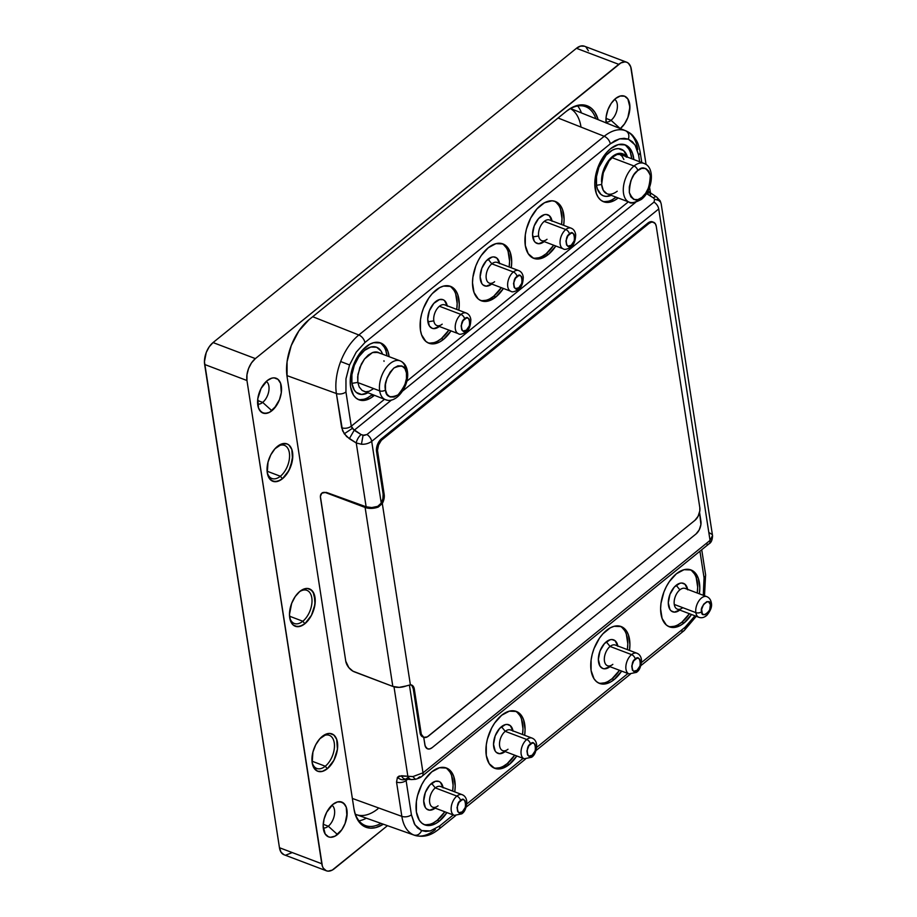 <?xml version="1.0" encoding="UTF-8"?>
<svg xmlns="http://www.w3.org/2000/svg" width="917" height="917" viewBox="0 0 917 917"><rect width="100%" height="100%" fill="white"/><g stroke="black" fill="none" stroke-linecap="round" stroke-linejoin="round"><path stroke-width="1.38" d="M617.233 191.229C613.301 194.117 609.839 194.943 606.859 193.682L629.291 202.187C630.46 203.941 634.472 203.024 641.327 199.436A4.149 2.419 51 0 1 639.241 199.574A20.747 11.932 -69.2 0 1 629.291 202.187A20.747 11.932 -69.2 0 1 623.526 186.243A20.747 11.932 -69.2 0 1 634.037 166.011L612.075 157.69L634.037 166.011A4.149 2.419 51 0 1 637.739 170.573C642.576 165.794 646.76 167.433 650.291 175.502C649.763 186.862 646.966 194.163 641.889 197.419L645.602 193.349L648.697 187.481L650.325 181.039L650.291 175.502L648.8 171.158L645.751 168.499L641.74 168.384L637.739 170.573L634.025 174.631L630.93 180.5L629.303 186.942L629.326 192.478L630.827 196.823L633.865 199.482L637.888 199.597L641.889 197.419A4.149 2.419 51 0 1 641.327 199.436A4.149 2.419 -129 0 0 641.889 197.419C637.051 202.187 632.868 200.548 629.326 192.478C629.864 181.119 632.661 173.817 637.739 170.573A4.149 2.419 -129 0 0 634.037 166.011A20.747 11.932 110.8 0 0 623.732 184.913A20.747 11.932 110.8 0 0 627.847 201.442M398.586 360.461A20.747 11.932 110.8 0 0 384.613 369.987A20.747 11.932 110.8 0 0 379.684 390.86A4.149 2.384 -8.8 0 0 385.484 389.943C383.902 384.074 386.699 376.772 393.886 368.026C401.875 364.496 406.059 366.135 406.449 372.967L404.947 368.623L401.91 365.963L397.886 365.849L393.886 368.026L390.172 372.096L387.077 377.964L385.449 384.406L385.484 389.943L386.985 394.287L390.023 396.946L394.035 397.061L398.035 394.883L401.749 390.814L404.844 384.945L406.472 378.503L406.449 372.967A4.149 2.384 -8.8 0 0 407.366 371.133C410.048 384.819 396.522 404.592 385.438 399.652A20.747 11.932 -69.2 0 1 379.684 390.86L357.848 382.584L379.684 390.86A20.747 11.932 -69.2 0 1 385.335 368.863A20.747 11.932 -69.2 0 1 400.133 360.851A20.747 11.932 -69.2 0 1 405.887 369.643A4.149 2.384 171.2 0 1 407.366 371.133A4.149 2.384 171.2 0 1 406.449 372.967C408.019 378.836 405.222 386.137 398.035 394.883C390.057 398.414 385.862 396.774 385.484 389.943A4.149 2.384 171.2 0 1 379.684 390.86A20.747 11.932 110.8 0 0 386.997 400.041M519.435 270.974A11.061 6.362 110.8 0 0 513.36 271.971A11.061 6.362 -69.2 0 1 518.667 270.572L497.14 262.422A11.061 6.362 110.8 0 0 491.833 263.821L513.36 271.971A4.149 2.419 51 0 1 517.05 276.533C521.933 270.343 524.272 285.508 518.781 287.72L521.613 283.582L522.3 280.9L521.658 276.774L520.398 275.673L518.724 275.627L515.503 278.229L513.531 283.353L514.173 287.468L515.446 288.58L518.781 287.72A4.149 2.419 51 0 1 518.22 289.738A4.149 2.419 -129 0 0 518.781 287.72C513.91 293.91 511.56 278.745 517.05 276.533A4.149 2.419 -129 0 0 513.36 271.971A11.061 6.362 110.8 0 0 507.858 282.058A11.061 6.362 110.8 0 0 510.058 290.872M571.841 228.539A11.061 6.362 110.8 0 0 565.766 229.537A11.061 6.362 -69.2 0 1 571.073 228.138L549.558 219.977A11.061 6.362 110.8 0 0 544.251 221.375L565.766 229.537A4.149 2.419 51 0 1 569.468 234.087C574.34 227.909 576.69 243.062 571.199 245.275L574.031 241.137L574.707 238.454L574.076 234.339L572.804 233.227L571.131 233.182L567.921 235.784L565.949 240.919L566.591 245.034L567.852 246.146L571.199 245.275A4.149 2.419 51 0 1 570.638 247.303A4.149 2.419 -129 0 0 571.199 245.275C566.316 251.464 563.966 236.299 569.468 234.087A4.149 2.419 -129 0 0 565.766 229.537A11.061 6.362 110.8 0 0 560.276 239.612A11.061 6.362 110.8 0 0 562.465 248.427M467.017 313.419A11.061 6.362 110.8 0 0 460.942 314.416A11.061 6.362 -69.2 0 1 466.249 313.018L444.734 304.868A11.061 6.362 110.8 0 0 439.426 306.267L460.942 314.416A4.149 2.419 51 0 1 464.644 318.978C469.515 312.789 471.865 327.954 466.375 330.166L469.206 326.016L469.882 323.334L469.252 319.219L467.979 318.107L466.306 318.061L463.096 320.675L461.125 325.799L461.767 329.914L463.028 331.026L466.375 330.166A4.149 2.419 51 0 1 465.802 332.183A4.149 2.419 -129 0 0 466.375 330.166C461.492 336.344 459.142 321.191 464.644 318.978A4.149 2.419 -129 0 0 460.942 314.416A11.061 6.362 110.8 0 0 455.451 324.492A11.061 6.362 110.8 0 0 457.64 333.307M530.439 744.054C535.322 737.864 537.671 753.029 532.181 755.241A4.149 2.419 51 0 1 531.608 757.259A4.149 2.419 -129 0 0 532.181 755.241L535.012 751.103L535.688 748.421L535.047 744.295L533.786 743.194L532.112 743.148L528.903 745.75L526.931 750.874L527.573 754.989L528.834 756.101L532.181 755.241C527.298 761.431 524.948 746.266 530.439 744.054A4.149 2.419 -129 0 0 526.748 739.492A4.149 2.419 51 0 1 530.439 744.054M532.823 738.494A11.061 6.362 110.8 0 0 526.748 739.492L505.233 731.342A11.061 6.362 110.8 0 0 499.627 742.128A11.061 6.362 110.8 0 0 502.699 750.633L524.215 758.783A11.061 6.362 -69.2 0 1 521.143 750.278A11.061 6.362 -69.2 0 1 526.748 739.492A11.061 6.362 110.8 0 0 521.257 749.579A11.061 6.362 110.8 0 0 523.447 758.393M635.275 659.174C640.146 652.984 642.496 668.149 637.006 670.35A4.149 2.419 51 0 1 636.432 672.379A4.149 2.419 -129 0 0 637.006 670.35L639.837 666.212L640.513 663.53L639.883 659.415L638.61 658.303L636.937 658.257L633.727 660.859L631.756 665.994L632.398 670.109L633.658 671.221L637.006 670.35C632.122 676.54 629.773 661.375 635.275 659.174A4.149 2.419 -129 0 0 631.572 654.612A4.149 2.419 51 0 1 635.275 659.174M637.647 653.615A11.061 6.362 110.8 0 0 631.572 654.612L610.057 646.451A11.061 6.362 110.8 0 0 604.452 657.248A11.061 6.362 110.8 0 0 607.524 665.753L629.039 673.903A11.061 6.362 -69.2 0 1 625.967 665.398A11.061 6.362 -69.2 0 1 631.572 654.612A11.061 6.362 110.8 0 0 626.082 664.687A11.061 6.362 110.8 0 0 628.271 673.502M701.654 611.708C699.075 606.32 710.916 596.738 710.388 604.635A4.149 2.384 -8.8 0 0 711.317 602.801A4.149 2.384 171.2 0 1 710.388 604.635L708.497 601.712L706.824 601.667L703.603 604.269L701.643 609.404L702.273 613.519L703.545 614.631L705.219 614.677L708.428 612.075L709.724 609.622L710.388 604.635C712.967 610.023 701.127 619.605 701.654 611.708A4.149 2.384 171.2 0 1 695.854 612.625A4.149 2.384 -8.8 0 0 701.654 611.708M705.93 596.417A11.061 6.362 110.8 0 0 698.479 601.495A11.061 6.362 110.8 0 0 695.854 612.625L674.27 604.452A11.061 6.362 110.8 0 0 677.342 609.14L698.926 617.313A11.061 6.362 -69.2 0 1 695.854 612.625A11.061 6.362 110.8 0 0 699.751 617.519M460.563 800.644C465.435 794.454 467.785 809.619 462.294 811.832A4.149 2.419 51 0 1 461.732 813.849A4.149 2.419 -129 0 0 462.294 811.832L465.125 807.694L465.802 805L465.171 800.885L463.899 799.773L462.225 799.727L459.016 802.341L457.044 807.464L457.686 811.579L458.947 812.691L462.294 811.832C457.411 818.01 455.073 802.856 460.563 800.644A4.149 2.419 -129 0 0 456.872 796.082A4.149 2.419 51 0 1 460.563 800.644M462.936 795.085A11.061 6.362 110.8 0 0 456.872 796.082L435.288 787.898A11.061 6.362 110.8 0 0 429.683 798.696A11.061 6.362 110.8 0 0 432.744 807.201L454.328 815.373A11.061 6.362 -69.2 0 1 451.256 806.868A11.061 6.362 -69.2 0 1 456.872 796.082A11.061 6.362 110.8 0 0 451.37 806.158A11.061 6.362 110.8 0 0 453.571 814.972M328.286 826.217A12.276 7.061 110.8 0 0 334.396 814.995A12.276 7.061 110.8 0 0 331.908 805.229A12.276 7.061 -69.2 0 1 334.396 814.995A12.276 7.061 -69.2 0 1 328.286 826.217L323.231 824.303L328.286 826.217A12.276 7.061 -69.2 0 1 323.277 827.982A12.276 7.061 110.8 0 0 328.286 826.217L337.49 834.527L328.286 826.217M337.502 801.928L341.823 802.1L345.124 804.92L346.225 807.201L347.142 813.07L345.113 823.386L341.812 829.736L335.152 836.086L330.567 837.278L328.492 836.843L325.077 833.84A18.604 10.695 110.8 0 0 337.49 834.527L337.502 834.527A18.615 10.706 -69.2 0 1 325.077 833.84A18.604 10.695 110.8 0 0 325.065 833.84A18.615 10.706 -69.2 0 1 332.837 804.415L337.513 801.917L339.76 801.664L343.646 803.2L346.248 807.201L346.924 816.439L345.124 823.386L341.823 829.747L335.163 836.098L330.567 837.278L328.504 836.854L325.191 834.034L323.174 825.873L324.091 819.03L326.693 812.244L332.837 804.415A18.615 10.706 -69.2 0 1 337.135 802.031A18.615 10.706 -69.2 0 1 347.153 812.806A18.615 10.706 -69.2 0 1 337.502 834.527L337.49 834.527A18.604 10.695 110.8 0 0 347.142 812.806A18.604 10.695 110.8 0 0 337.124 802.031A18.604 10.695 110.8 0 0 337.066 802.054M262.675 402.403A12.276 7.061 110.8 0 0 268.784 391.181A12.276 7.061 110.8 0 0 266.297 381.415A12.276 7.061 -69.2 0 1 268.784 391.181A12.276 7.061 -69.2 0 1 262.675 402.403L257.62 400.488L262.675 402.403A12.276 7.061 -69.2 0 1 257.677 404.179A12.276 7.061 110.8 0 0 262.675 402.403L271.879 410.724L262.675 402.403M271.89 378.125L274.137 377.861L278.023 379.386L280.625 383.398L281.301 392.636L279.502 399.583L276.2 405.933L269.541 412.283L267.202 413.212L262.881 413.04L259.465 410.037A18.604 10.695 110.8 0 0 271.879 410.713L271.89 410.724A18.615 10.706 -69.2 0 1 259.465 410.037A18.604 10.695 110.8 0 0 259.465 410.025A18.615 10.706 -69.2 0 1 267.225 380.612L271.902 378.113L274.149 377.861L278.034 379.386L280.636 383.398L281.313 392.636L279.525 399.583L274.137 408.581L269.552 412.295L264.967 413.475L261.081 411.951L258.479 407.95L257.803 398.7L261.081 388.441L267.225 380.612A18.615 10.706 -69.2 0 1 271.524 378.228A18.615 10.706 -69.2 0 1 281.542 389.003A18.615 10.706 -69.2 0 1 271.89 410.724L271.879 410.713A18.604 10.695 110.8 0 0 281.53 389.003A18.604 10.695 110.8 0 0 271.512 378.228A18.604 10.695 110.8 0 0 271.455 378.24M611.054 120.31A12.276 7.061 110.8 0 0 617.152 109.089A12.276 7.061 110.8 0 0 614.665 99.323A12.276 7.061 -69.2 0 1 617.152 109.089A12.276 7.061 -69.2 0 1 611.054 120.31L605.999 118.396L611.054 120.31A12.276 7.061 -69.2 0 1 606.045 122.087A12.276 7.061 110.8 0 0 611.054 120.31L620.167 128.552L611.054 120.31M606.171 123.096L606.171 116.608L607.971 109.662L611.272 103.3L615.594 98.52A18.615 10.706 -69.2 0 1 619.892 96.125A18.615 10.706 -69.2 0 1 629.91 106.876A18.615 10.706 -69.2 0 1 620.293 128.598A18.604 10.695 110.8 0 0 629.899 106.888A18.604 10.695 110.8 0 0 619.881 96.125A18.604 10.695 110.8 0 0 619.823 96.147M302.828 621.245A17.721 10.19 110.8 0 0 311.872 598.342A17.721 10.19 110.8 0 0 299.16 591.992A17.721 10.19 -69.2 0 1 306.886 590.342A17.721 10.19 -69.2 0 1 311.803 603.959A17.721 10.19 -69.2 0 1 302.828 621.245L289.554 616.213L302.828 621.245A17.721 10.19 -69.2 0 1 294.334 623.48A17.721 10.19 -69.2 0 1 289.634 617.118A17.721 10.19 110.8 0 0 302.828 621.245L304.845 623.732L302.828 621.245M309.442 588.874L311.459 590.078L314.244 594.388L314.99 604.314L311.459 615.341L304.868 623.743A19.979 11.485 110.8 0 0 314.978 597.345A19.979 11.485 110.8 0 0 299.848 591.408A19.991 11.497 -69.2 0 1 314.99 597.345A19.991 11.497 -69.2 0 1 304.868 623.743L299.836 626.426L295.205 626.242L293.257 625.062L290.46 620.752L289.485 614.447L291.663 603.363L295.217 596.543L299.859 591.396L304.88 588.714L307.298 588.45L309.522 588.909L313.075 591.935L315.219 600.704L314.233 608.051L311.448 615.33L304.868 623.743A19.991 11.497 -69.2 0 1 289.772 618.012A19.979 11.485 110.8 0 0 289.761 618.001A19.979 11.485 110.8 0 0 304.857 623.732L302.346 625.417L297.417 626.689L293.245 625.05L290.46 620.74M325.271 766.222A17.721 10.19 110.8 0 0 334.315 743.32A17.721 10.19 110.8 0 0 321.603 736.981A17.721 10.19 -69.2 0 1 329.341 735.331A17.721 10.19 -69.2 0 1 334.258 748.948A17.721 10.19 -69.2 0 1 325.271 766.222L311.998 761.19L325.271 766.222A17.721 10.19 -69.2 0 1 316.778 768.469A17.721 10.19 -69.2 0 1 312.089 762.096A17.721 10.19 110.8 0 0 325.271 766.222L327.3 768.721L325.271 766.222M331.885 733.864L333.914 735.067L336.699 739.377L337.433 749.304L333.903 760.319L327.312 768.733A19.979 11.485 110.8 0 0 337.422 742.334A19.979 11.485 110.8 0 0 322.291 736.397L322.291 736.397A19.991 11.497 -69.2 0 1 322.303 736.385A19.991 11.497 -69.2 0 1 337.433 742.334A19.991 11.497 -69.2 0 1 327.312 768.733L322.291 771.415L317.649 771.22L314.095 768.194L312.181 762.784L312.915 752.078L315.712 744.799L319.884 738.689L327.323 733.703L329.742 733.428L333.903 735.079L329.73 733.44L327.312 733.715L322.303 736.385M280.384 476.255A17.721 10.19 110.8 0 0 289.428 453.353A17.721 10.19 110.8 0 0 276.716 447.015A17.721 10.19 -69.2 0 1 284.442 445.353A17.721 10.19 -69.2 0 1 289.359 458.981A17.721 10.19 -69.2 0 1 280.384 476.255L267.111 471.223L280.384 476.255A17.721 10.19 -69.2 0 1 271.89 478.491A17.721 10.19 -69.2 0 1 267.191 472.129A17.721 10.19 110.8 0 0 280.384 476.255L282.402 478.743L280.384 476.255M286.998 443.885L289.027 445.1L291.812 449.399L292.546 459.325L289.015 470.352L282.425 478.754A19.979 11.485 110.8 0 0 292.523 452.368A19.979 11.485 110.8 0 0 277.404 446.419A19.991 11.497 -69.2 0 1 292.546 452.356A19.991 11.497 -69.2 0 1 282.425 478.754L277.392 481.436L272.762 481.253L269.208 478.227L267.283 472.817L268.028 462.099L270.813 454.821L274.997 448.722L282.436 443.736L287.078 443.92L289.015 445.112L287.067 443.92L282.425 443.736L277.404 446.419A19.979 11.485 110.8 0 0 277.392 446.43L277.404 446.419A19.991 11.497 -69.2 0 1 277.415 446.419L277.404 446.419A19.991 11.497 -69.2 0 0 267.317 473.023A19.979 11.485 110.8 0 0 267.317 473.012A19.979 11.485 110.8 0 0 282.413 478.743L282.425 478.754A19.991 11.497 -69.2 0 1 267.317 473.023L267.328 473.046M645.43 164.143A20.747 11.932 110.8 0 0 634.037 166.011A20.747 11.932 -69.2 0 1 643.986 163.386L618.918 153.884M439.426 821.059A30.421 17.492 -69.2 0 1 424.835 824.899A30.421 17.492 -69.2 0 1 416.387 801.515A30.421 17.492 -69.2 0 1 431.804 771.839A30.421 17.492 -69.2 0 1 446.396 767.999A30.421 17.492 -69.2 0 1 454.775 791.875L455.199 785.984L453.72 776.39L451.909 772.653L446.51 768.045L439.449 767.758L431.804 771.839L424.731 779.668L421.763 784.631L417.51 795.715L416.398 801.412L416.398 812.015L419.31 820.245L421.751 823.065L424.72 824.853L428.101 825.564L435.598 823.626L439.426 821.059L437.306 820.257L439.426 821.059A30.421 17.492 -69.2 0 0 446.934 812.577L439.426 821.059M423.792 824.44A30.421 17.492 110.8 0 0 437.306 820.257L444.814 811.774A30.421 17.492 110.8 0 1 437.306 820.257L433.477 822.824M598.503 682.97A30.421 17.492 110.8 0 0 612.017 678.786L614.126 679.589A30.421 17.492 -69.2 0 1 599.535 683.429A30.421 17.492 -69.2 0 1 591.098 660.034A30.421 17.492 -69.2 0 1 606.515 630.369A30.421 17.492 -69.2 0 1 621.096 626.529A30.421 17.492 -69.2 0 1 629.475 650.405L629.91 644.513L628.42 634.919L626.62 631.183L621.21 626.575L614.149 626.288L610.332 627.801L602.836 633.876L599.443 638.198L594.033 648.583L592.222 654.245L591.11 659.942L591.098 670.545L594.021 678.775L596.463 681.595L599.42 683.383L602.813 684.082L610.309 682.156L614.126 679.589L612.017 678.786L608.189 681.354M684.013 622.998A30.421 17.492 -69.2 0 1 669.421 626.838A30.421 17.492 -69.2 0 1 660.974 603.455A30.421 17.492 -69.2 0 1 676.391 573.778A30.421 17.492 -69.2 0 1 690.982 569.938A30.421 17.492 -69.2 0 1 699.362 593.815L699.797 587.923L698.307 578.329L694.066 571.772L691.097 569.984L684.036 569.698L676.391 573.778L669.33 581.607L666.361 586.571L663.919 591.992L660.985 603.352L660.607 608.854L662.097 618.459L666.338 625.004L669.307 626.792L672.688 627.503L680.185 625.566L684.013 622.998L681.893 622.196L684.013 622.998A30.421 17.492 -69.2 0 0 691.521 614.505L684.013 622.998M668.39 626.38A30.421 17.492 110.8 0 0 681.893 622.196L678.076 624.764M493.678 767.85A30.421 17.492 110.8 0 0 507.193 763.666L509.302 764.469A30.421 17.492 -69.2 0 1 494.71 768.308A30.421 17.492 -69.2 0 1 486.274 744.925A30.421 17.492 -69.2 0 1 501.679 715.249A30.421 17.492 -69.2 0 1 516.271 711.409A30.421 17.492 -69.2 0 1 524.65 735.296L525.086 729.405L523.596 719.799L521.796 716.062L516.386 711.454L509.325 711.168L501.679 715.249L494.618 723.077L491.65 728.041L487.397 739.125L486.285 744.822L486.274 755.425L489.197 763.655L494.595 768.263L501.656 768.549L509.302 764.469L507.193 763.666L514.701 755.184A30.421 17.492 110.8 0 1 507.193 763.666L503.364 766.234M495.914 296.948A30.421 17.492 -69.2 0 1 481.322 300.787A30.421 17.492 -69.2 0 1 472.874 277.404A30.421 17.492 -69.2 0 1 488.291 247.739A30.421 17.492 -69.2 0 1 502.883 243.899A30.421 17.492 -69.2 0 1 511.262 267.775L511.697 261.884L510.207 252.278L505.966 245.733L502.997 243.933L495.937 243.647L488.291 247.739L481.23 255.556L478.261 260.531L475.82 265.941L472.885 277.301L472.507 282.803L473.997 292.408L478.238 298.953L481.207 300.753L488.268 301.04L495.914 296.948L493.793 296.157L495.914 296.948A30.421 17.492 -69.2 0 0 503.422 288.465L495.914 296.948M480.29 300.329A30.421 17.492 110.8 0 0 493.793 296.157L489.976 298.713M532.697 257.895A30.421 17.492 110.8 0 0 546.211 253.711L548.32 254.513A30.421 17.492 -69.2 0 1 533.728 258.353A30.421 17.492 -69.2 0 1 525.292 234.958A30.421 17.492 -69.2 0 1 540.709 205.293A30.421 17.492 -69.2 0 1 555.301 201.453A30.421 17.492 -69.2 0 1 563.668 225.33L564.104 219.438L562.614 209.833L560.814 206.107L555.404 201.499L552.023 200.789L544.526 202.726L537.03 208.801L530.668 218.086L526.415 229.17L525.303 234.867L525.292 245.458L528.215 253.7L533.614 258.307L540.675 258.594L548.32 254.513L546.211 253.711L553.719 245.217A30.421 17.492 110.8 0 1 546.211 253.711L542.383 256.267M618.15 197.969A30.421 17.492 -69.2 0 1 603.615 201.763A30.421 17.492 -69.2 0 1 595.167 178.368A30.421 17.492 -69.2 0 1 610.584 148.703A30.421 17.492 -69.2 0 1 625.176 144.863A30.421 17.492 -69.2 0 1 633.842 159.547L632.501 153.254L628.26 146.697L625.291 144.909L618.23 144.622L610.584 148.703L606.916 152.211L603.524 156.532L598.113 166.917L595.179 178.276L594.801 183.778L596.291 193.372L598.102 197.109L600.532 199.929L603.501 201.717L606.894 202.416L614.39 200.491L618.207 197.923M602.584 201.304A30.421 17.492 110.8 0 0 616.041 197.166M427.872 342.775A30.421 17.492 110.8 0 0 441.386 338.591L443.496 339.393A30.421 17.492 -69.2 0 1 428.904 343.233A30.421 17.492 -69.2 0 1 420.467 319.85A30.421 17.492 -69.2 0 1 435.884 290.173A30.421 17.492 -69.2 0 1 450.465 286.333A30.421 17.492 -69.2 0 1 458.844 310.21L459.279 304.318L457.789 294.724L455.99 290.987L450.579 286.379L443.519 286.093L439.702 287.617L432.205 293.681L428.812 298.002L423.402 308.387L421.591 314.05L420.479 319.746L420.467 330.349L421.579 334.854L425.832 341.399L428.789 343.187L432.182 343.898L439.679 341.961L443.496 339.393L441.386 338.591L437.558 341.158M373.62 395.984A30.421 17.492 -69.2 0 1 359.028 399.823A30.421 17.492 -69.2 0 1 350.581 376.428A30.421 17.492 -69.2 0 1 365.998 346.764A30.421 17.492 -69.2 0 1 380.589 342.924A30.421 17.492 -69.2 0 1 389.14 356.69L387.914 351.314L383.673 344.758L380.704 342.969L373.643 342.683L369.815 344.196L362.318 350.271L355.956 359.556L353.526 364.977L350.592 376.337L350.214 381.839L350.592 386.94L353.503 395.17L355.945 397.989L358.914 399.778L362.295 400.477L369.792 398.551L373.62 395.984L371.5 395.181L373.62 395.984A30.421 17.492 -69.2 0 0 374.285 395.422L373.62 395.984M357.985 399.365A30.421 17.492 110.8 0 0 371.5 395.181L367.683 397.749M687.624 589.367A15.211 8.746 110.8 0 0 676.184 585.287L679.875 589.837L676.184 585.287A15.211 8.746 110.8 0 0 668.459 605.231A15.211 8.746 110.8 0 0 679.784 610.057M617.806 645.981A15.291 8.792 110.8 0 0 606.286 641.808L610.057 646.451L606.286 641.808A15.291 8.792 110.8 0 0 598.526 661.902A15.291 8.792 110.8 0 0 609.965 666.67M512.981 730.872A15.291 8.792 110.8 0 0 501.461 726.688L505.233 731.342L501.461 726.688A15.291 8.792 110.8 0 0 493.701 746.782A15.291 8.792 110.8 0 0 505.141 751.562M443.026 787.428A15.211 8.746 110.8 0 0 431.586 783.347L435.288 787.898L431.586 783.347A15.211 8.746 110.8 0 0 423.872 803.292A15.211 8.746 110.8 0 0 435.185 808.118M373.036 388.98L369.161 391.284L365.344 391.846L362.123 390.436L359.223 386.997L357.825 382.412L351.91 383.352A24.977 14.363 110.8 0 0 367.637 392.9L361.527 394.47L356.312 392.419L354.306 390.103L351.91 383.352L357.825 382.412L357.928 374.491L361.344 364.038L364.485 359.028L372.428 352.598C375.42 351.498 378.01 351.796 380.2 353.503M383.959 360.736L384.04 361.367M442.2 324.16A11.061 6.362 -69.2 0 1 433.821 320.87L427.907 321.81A15.291 8.792 110.8 0 0 439.335 326.475M499.582 263.351A15.291 8.792 110.8 0 0 488.073 259.167L491.833 263.821L488.073 259.167A15.291 8.792 110.8 0 0 480.313 279.261A15.291 8.792 110.8 0 0 491.741 284.041M547.025 239.28A11.061 6.362 -69.2 0 1 538.646 235.99L532.731 236.918A15.291 8.792 110.8 0 0 544.159 241.595M596.508 185.291A24.977 14.363 110.8 0 0 611.203 195.332L606.114 196.41L603.34 195.825L600.899 194.358L597.414 188.982L596.508 185.291L601.621 184.477L596.508 185.291L596.508 176.58L598.916 167.261L606.137 155.191L612.292 150.205L615.433 148.955L618.448 148.611L623.663 150.663L627.492 157.139A24.977 14.363 110.8 0 0 608.097 153.208A24.977 14.363 110.8 0 0 596.508 185.291M626.884 157.185L623.755 154.239L619.686 153.494L615.147 155.019L610.539 158.79L606.412 164.51L603.432 171.399L601.884 182.002A20.747 11.932 110.8 0 1 603.306 172.786L609.071 160.968L605.678 166.481L603.306 172.786L601.621 184.477C602.228 189.441 603.982 192.513 606.859 193.682L603.283 190.323L601.621 184.477L601.884 182.002A21.194 12.185 -69.2 0 1 612.865 156.601L612.522 156.463A21.194 12.185 110.8 0 0 601.552 181.864A21.194 12.185 -69.2 0 1 612.522 156.463L612.865 156.601A21.194 12.185 -69.2 0 1 623.033 153.918A21.194 12.185 -69.2 0 1 626.632 156.818M584.461 46.228L580.61 46.079L576.438 48.303L618.757 64.339A16.598 9.537 -69.2 0 1 626.724 62.241A16.598 9.537 -69.2 0 1 631.32 69.279L646.061 164.475L630.713 66.815L628.397 63.25L626.781 62.276L624.936 61.886L620.843 62.941L255.373 358.604L251.51 362.868L248.564 368.542L246.971 374.732L246.96 380.521L322.383 866.221L323.369 868.25L326.314 870.772L328.16 871.15L332.252 870.095L387.467 825.667L334.338 868.697A16.598 9.537 -69.2 0 1 326.372 870.795A16.598 9.537 -69.2 0 1 321.775 863.757L246.96 380.521A16.598 9.537 -69.2 0 1 255.373 358.604L213.053 342.568L209.191 346.832L206.245 352.495L204.445 361.699L279.456 847.721L281.049 852.214L283.995 854.724M650.462 192.902L649.58 187.251L650.462 192.902M606.137 122.889A18.615 10.706 -69.2 0 1 615.594 98.52L620.27 96.021L624.592 96.193L627.904 99.013L629.681 104.045L629.681 110.533L627.893 117.491L624.58 123.841L620.259 128.632L624.569 123.829L627.881 117.479L629.899 107.174L627.881 99.013L624.58 96.193L620.259 96.021M353.985 808.977L287.078 376.738L287.078 361.699L291.239 345.594L298.908 330.865L308.926 319.769L566.442 111.232L571.864 107.598L577.286 105.444L582.501 104.859L587.304 105.856L591.511 108.401L594.961 112.39L598.159 119.669A43.145 24.805 -69.2 0 0 566.442 111.232L308.926 319.769A43.145 24.805 -69.2 0 0 308.903 319.781A43.145 24.805 -69.2 0 0 287.078 376.738L353.985 808.977L355.567 815.362L358.134 820.646L361.585 824.647L365.791 827.191L370.594 828.177L375.81 827.592L383.329 824.2A43.145 24.805 -69.2 0 1 354.065 809.424A43.145 24.805 -69.2 0 1 353.985 808.977M626.724 62.241L584.404 46.205A16.598 9.537 110.8 0 0 576.438 48.303L213.053 342.568A16.598 9.537 110.8 0 0 204.64 364.473L246.96 380.521L204.64 364.473L279.456 847.721L321.775 863.757L279.456 847.721A16.598 9.537 110.8 0 0 284.052 854.759L326.372 870.795M285.84 855.114L292.019 852.661M588.393 50.779L586.078 47.214M385.438 399.652L362.123 390.436L359.223 386.997L357.825 382.412L357.653 376.818L359.831 367.43L364.485 359.028L368.325 355.028L372.428 352.598L378.285 352.403L379.592 353.068M706.996 544.32A6.912 4.023 -129 0 0 709.128 543.758A6.912 4.023 -129 0 0 710.045 540.4L423.012 772.836L409.44 685.205L423.012 772.836L412.891 776.584L423.012 772.836A6.912 4.023 51 0 1 422.084 776.195A6.912 4.023 -129 0 0 423.012 772.836L710.045 540.4L712.532 535.597M405.199 779.06A6.912 4.814 -85.5 0 1 401.52 775.748A6.912 4.814 94.5 0 0 405.211 779.072A6.912 4.814 94.5 0 0 408.031 778.097L406.46 778.728C403.572 780.516 400.569 780.046 397.428 777.341L401.52 775.748L407.847 776.252L394.001 686.81L407.847 776.252L412.891 776.584L415.401 779.29L412.891 776.584L407.847 776.252A6.912 4.814 94.5 0 0 411.538 779.565A6.912 4.814 94.5 0 0 411.607 779.576A6.912 4.814 94.5 0 1 411.538 779.565L405.257 779.072M577.699 106.005A41.769 24.014 -69.2 0 1 581.435 112.917A41.769 24.014 110.8 0 0 577.699 106.005M366.33 818.17A41.769 24.014 -69.2 0 1 359.028 820.83A41.769 24.014 110.8 0 0 366.33 818.17M308.72 319.941L565.56 111.954A41.769 24.014 -69.2 0 1 585.596 106.681A41.769 24.014 -69.2 0 1 595.832 118.729A41.769 24.014 110.8 0 0 565.56 111.954L308.72 319.941M380.956 823.363A41.769 24.014 -69.2 0 1 365.39 825.552A41.769 24.014 -69.2 0 1 353.973 808.851A41.769 24.014 110.8 0 0 380.956 823.363M618.757 64.339L576.438 48.303L213.053 342.568L255.373 358.604L618.757 64.339M322.75 492.544L327.002 492.624L366.135 506.792A11.061 6.35 -8.8 0 0 377.724 506.356L381.254 503.112L371.694 441.386C368.645 443.519 365.218 444.47 361.436 444.229L363.086 435.3L361.103 434.555A6.912 2.717 121.8 0 0 356.255 442.991L361.436 444.229C365.218 444.47 368.645 443.519 371.694 441.386A6.912 4.023 -129 0 0 366.972 434.52L364.164 435.403L361.103 434.555L352.231 428.457L344.253 433.787L349.343 438.693L354.18 430.256L351.257 426.21L384.498 399.296L351.257 426.21A6.912 3.977 171.2 0 1 341.686 427.78L344.253 433.787L352.231 428.457L351.257 426.21A6.912 3.977 171.2 0 1 341.686 427.78L336.39 393.519A44.325 25.481 -69.2 0 1 340.666 361.527A44.325 25.481 -69.2 0 1 358.834 334.992A6.912 4.023 51 0 1 364.897 342.557L356.209 352.185L349.56 364.955L340.666 361.527L349.56 364.955L345.961 378.916L345.95 391.949L351.257 426.21L345.95 391.949A6.912 3.977 171.2 0 1 336.39 393.519A6.912 3.977 -8.8 0 0 345.95 391.949L345.984 378.698L349.56 364.955L356.209 352.185L364.897 342.557A6.912 4.023 -129 0 0 358.834 334.992L604.223 136.289A6.912 4.023 51 0 1 610.286 143.854L364.897 342.557L610.286 143.854L614.986 140.691L619.686 138.834L610.286 143.854A6.912 4.023 51 0 0 604.223 136.289L358.834 334.992L312.697 316.709L358.834 334.992A44.325 25.481 -69.2 0 0 340.666 361.527A44.325 25.481 -69.2 0 0 336.39 393.519L286.918 375.603L336.39 393.519L342.58 430.784L346.603 436.549L356.255 442.991A6.912 2.717 -58.2 0 1 361.103 434.555L354.18 430.256L349.343 438.693L356.255 442.991L366.135 506.792L356.255 442.991L361.436 444.229L363.086 435.3L366.972 434.52A6.912 4.023 51 0 1 371.694 441.386L658.738 208.961L710.045 540.4L712.52 535.539M654.646 199.218L654.016 202.095A6.912 4.023 51 0 1 658.738 208.961A6.912 4.023 -129 0 0 654.016 202.095L366.972 434.52L654.016 202.095L654.646 199.218L660.194 200.857L654.635 199.218L653.374 197.877A6.912 2.843 -56.5 0 1 656.606 196.96A6.912 2.843 -56.5 0 1 656.641 196.983A6.912 2.843 123.5 0 0 656.618 196.972A6.912 2.843 123.5 0 0 653.374 197.877L654.646 199.218M650.543 194.794L649.889 192.524L646.462 193.579L653.374 197.877L646.645 193.43L649.889 192.524L648.01 190.885M680.781 630.827A6.912 4.023 -129 0 0 684.174 630.575A6.912 4.023 -129 0 0 685.114 627.205L689.641 622.895L694.96 615.811L685.114 627.205L641.487 662.533L685.114 627.205A6.912 4.023 -129 0 1 684.174 630.575L696.255 616.304M638.599 154.973A6.912 3.977 -8.8 0 0 640.146 151.913A6.912 3.977 171.2 0 1 638.599 154.973L635.011 144.852L628.363 139.178L632.489 141.803L635.676 145.963L638.599 154.973L639.642 161.747L638.599 154.973M641.785 162.561L640.146 151.913C637.957 141.401 636.524 140.588 633.28 136.152C631.824 134.214 629.326 132.438 625.772 130.81A44.325 25.481 110.8 0 0 625.646 130.753C628.603 132.415 629.521 135.223 628.363 139.178L619.686 138.834L624.202 138.318L628.363 139.178C629.521 135.223 628.603 132.415 625.646 130.753A44.325 25.481 110.8 0 0 604.223 136.289A44.325 25.481 -69.2 0 1 625.646 130.753A44.325 25.481 -69.2 0 1 625.772 130.81A44.325 25.481 -69.2 0 1 637.762 149.471M411.412 814.789A6.912 3.977 171.2 0 1 401.841 816.359A44.325 25.481 110.8 0 0 413.968 835.066C417.292 835.8 419.848 834.298 421.648 830.584L417.522 827.959L414.335 823.798L411.412 814.789L415 824.91L421.648 830.584L430.325 830.928L439.724 825.919L453.25 814.961L439.724 825.919A6.912 4.023 51 0 1 438.785 829.277A6.912 4.023 -129 0 0 439.724 825.919L430.325 830.928L425.797 831.455L421.648 830.584C419.848 834.298 417.292 835.8 413.968 835.066A44.325 25.481 110.8 0 0 414.427 835.238A44.325 25.481 -69.2 0 1 413.968 835.066A44.325 25.481 -69.2 0 1 401.841 816.359A6.912 3.977 -8.8 0 0 411.412 814.789L406.105 780.527L411.412 814.789M622.849 153.861A21.194 12.185 110.8 0 0 622.689 153.792A21.194 12.185 110.8 0 0 612.522 156.463A21.194 12.185 -69.2 0 1 622.849 153.861M622.872 154.343L617.015 154.526L621.577 153.987L626.139 156.796M622.242 155.145L620.935 153.907L622.242 155.145M626.368 157.116L622.952 154.365M617.015 154.526L612.911 156.967L609.071 160.968L612.911 156.967L617.015 154.526M552 220.905A15.291 8.792 110.8 0 0 540.342 216.848A15.291 8.792 110.8 0 0 532.731 236.918L538.646 235.99A11.061 6.362 -69.2 0 1 544.251 221.375A11.061 6.362 110.8 0 0 538.646 235.99A11.061 6.362 110.8 0 0 541.718 240.667L563.233 248.828A11.061 6.362 -69.2 0 1 560.161 240.323A11.061 6.362 -69.2 0 1 565.766 229.537L544.251 221.375M494.607 281.714A11.061 6.362 -69.2 0 1 486.239 278.424A11.061 6.362 -69.2 0 1 491.833 263.821A11.061 6.362 110.8 0 0 486.228 274.607A11.061 6.362 110.8 0 0 489.3 283.112L510.826 291.274A11.061 6.362 -69.2 0 1 507.754 282.768A11.061 6.362 -69.2 0 1 513.36 271.971L491.833 263.821M447.175 305.785A15.291 8.792 110.8 0 0 435.518 301.727A15.291 8.792 110.8 0 0 427.907 321.81L433.821 320.87A11.061 6.362 -69.2 0 1 439.426 306.267A11.061 6.362 110.8 0 0 433.821 320.87A11.061 6.362 110.8 0 0 436.893 325.558L458.408 333.708A11.061 6.362 -69.2 0 1 455.336 325.203A11.061 6.362 -69.2 0 1 460.942 314.416L439.426 306.267M382.584 354.203A24.977 14.363 110.8 0 0 363.075 351.681A24.977 14.363 110.8 0 0 351.91 383.352L351.922 374.64L354.317 365.321L358.765 356.793L364.565 350.374L370.835 347.016L376.635 347.256L381.071 351.039L382.584 354.203M438.051 805.802A11.061 6.362 -69.2 0 1 429.683 802.513A11.061 6.362 -69.2 0 1 435.288 787.898L456.872 796.082A11.061 6.362 -69.2 0 1 462.168 794.684L440.584 786.511A11.061 6.362 110.8 0 0 435.288 787.898M508.007 749.235A11.061 6.362 -69.2 0 1 499.627 745.945A11.061 6.362 -69.2 0 1 505.233 731.342L526.748 739.492A11.061 6.362 -69.2 0 1 532.055 738.093L510.54 729.943A11.061 6.362 110.8 0 0 505.233 731.342M612.831 664.355A11.061 6.362 -69.2 0 1 604.452 661.065A11.061 6.362 -69.2 0 1 610.057 646.451L631.572 654.612A11.061 6.362 -69.2 0 1 636.879 653.213L615.364 645.064A11.061 6.362 110.8 0 0 610.057 646.451M682.649 607.742A11.061 6.362 -69.2 0 1 674.27 604.452A11.061 6.362 -69.2 0 1 679.875 589.837A11.061 6.362 110.8 0 0 674.27 604.452L695.854 612.625A11.061 6.362 -69.2 0 1 698.869 600.899A11.061 6.362 -69.2 0 1 706.766 596.623L685.182 588.45A11.061 6.362 110.8 0 0 679.875 589.837M381.552 343.955L383.982 346.775M385.793 350.512L387.031 355.888A30.421 17.492 110.8 0 0 379.512 342.58M372.176 394.619L371.5 395.181A30.421 17.492 110.8 0 0 372.176 394.619M363.854 399.262L360.186 399.674M433.741 342.671L430.062 343.096M451.439 287.376L453.869 290.185M455.68 293.921L457.17 303.527L456.735 309.407A30.421 17.492 110.8 0 0 449.387 285.989M448.894 330.109L441.386 338.591A30.421 17.492 110.8 0 0 448.894 330.109M447.232 306.163L444.539 300.604L443.049 299.699L439.507 299.561L433.81 303.378L429.385 310.771L427.723 319.242L429.385 325.948L432.09 328.263L433.798 328.618L439.484 326.36M604.773 201.614L608.452 201.201M612.269 199.688L616.086 197.121M624.099 144.519A30.421 17.492 110.8 0 1 631.721 158.744L630.392 152.451M628.581 148.714L626.139 145.895M554.212 201.11A30.421 17.492 110.8 0 1 561.559 224.527L561.995 218.636L560.505 209.03M558.694 205.305L556.264 202.485M534.886 258.204L538.566 257.792M544.308 241.469L538.623 243.739L535.425 242.478L534.21 241.068L532.548 234.362L534.21 225.88L538.634 218.487L544.331 214.681L546.177 214.463L549.363 215.724L552.057 221.272M503.846 244.931L506.287 247.75M508.087 251.476L509.577 261.081L509.141 266.973A30.421 17.492 110.8 0 0 501.805 243.555M501.301 287.663L493.793 296.157A30.421 17.492 110.8 0 0 501.301 287.663M486.148 300.237L482.48 300.65M499.65 263.718L496.957 258.158L493.759 256.909L491.913 257.115L486.228 260.932L481.803 268.326L480.141 276.796L481.792 283.502L483.018 284.923L486.205 286.173L491.902 283.915M515.194 711.076A30.421 17.492 110.8 0 1 522.541 734.494L522.965 728.602L521.486 718.997M519.675 715.26L517.245 712.452M495.868 768.171L499.547 767.747M505.29 751.436L499.605 753.694L496.406 752.444L495.18 751.023L493.529 744.317L495.191 735.847L499.616 728.453L505.301 724.636L507.158 724.43L510.345 725.679L513.039 731.239M691.945 570.982L694.387 573.79M696.198 577.527L697.677 587.121L697.241 593.012A30.421 17.492 110.8 0 0 689.905 569.595M689.401 613.714L681.893 622.196A30.421 17.492 110.8 0 0 689.401 613.714M674.247 626.277L670.579 626.701M687.693 589.803L685.022 584.278L681.847 583.029L680.001 583.246L674.339 587.04L669.949 594.388L668.287 602.824L669.937 609.484L671.152 610.894L674.327 612.143L679.99 609.897M604.372 682.867L600.692 683.28M622.07 627.56L624.5 630.38M626.311 634.117L627.801 643.711L627.366 649.603A30.421 17.492 110.8 0 0 620.018 626.185M619.525 670.293L612.017 678.786A30.421 17.492 110.8 0 0 619.525 670.293M617.863 646.359L615.169 640.8L611.983 639.539L610.126 639.757L604.441 643.574L600.016 650.955L598.354 659.438L600.016 666.143L602.721 668.459L604.429 668.814L610.114 666.544M425.981 824.761L429.66 824.337M445.307 767.655A30.421 17.492 110.8 0 1 452.654 791.084L453.09 785.193L451.6 775.587M449.788 771.85L447.358 769.042M435.403 807.957L429.741 810.204L426.565 808.954L425.35 807.545L423.7 800.885L425.35 792.448L429.752 785.101L435.415 781.307L438.945 781.444L440.424 782.339L443.106 787.863M451.004 330.911A30.421 17.492 -69.2 0 1 443.496 339.393L451.004 330.911M555.828 246.02A30.421 17.492 -69.2 0 1 548.32 254.513L555.828 246.02M516.81 755.986A30.421 17.492 -69.2 0 1 509.302 764.469L516.81 755.986M621.634 671.095A30.421 17.492 -69.2 0 1 614.126 679.589L621.634 671.095M378.343 352.804L376.956 352.277M406.781 381.243L628.351 201.832L406.781 381.243M466.787 804.003L523.126 758.37L466.787 804.003M536.663 747.412L627.95 673.491L536.663 747.412M703.282 595.305L704.061 577.813L699.935 551.197L704.061 577.813A6.912 3.977 -8.8 0 0 705.597 574.753A6.912 3.977 171.2 0 1 704.061 577.813L704.52 584.083L703.282 595.305M406.46 778.728L406.105 780.527L407.664 779.255L406.105 780.527A6.912 3.977 171.2 0 1 396.545 782.086L401.841 816.359L352.357 798.443L401.841 816.359L396.545 782.086L397.428 777.341C400.569 780.046 403.572 780.516 406.46 778.728L406.105 780.527A6.912 3.977 171.2 0 1 396.545 782.086L397.428 777.341L399.159 776.046L407.847 776.252A6.912 4.814 94.5 0 0 411.538 779.565L415.401 779.29C418.553 778.464 420.777 777.433 422.072 776.206L709.105 543.77A6.912 4.023 -129 0 0 710.045 540.4L658.738 208.961L371.694 441.386L381.254 503.112L382.939 498.55L383.123 494.103L376.428 449.972L377.483 444.607L380.28 439.931L647.883 223.072L650.313 221.765L652.56 221.857M635.458 202.485L402.609 391.043L635.458 202.485M391.605 399.95L354.18 430.256L391.605 399.95M435.392 829.541A44.325 25.481 -69.2 0 1 414.427 835.238C425.969 838.447 433.317 833.461 438.785 829.277L455.554 815.706M377.953 808.771A45.632 26.238 -69.2 0 1 355.406 814.262A45.632 26.238 110.8 0 0 356.369 814.64L414.427 835.238M558.086 118.006L604.223 136.289L558.086 118.006M709.116 543.77C711.214 542.635 712.36 539.975 712.555 535.769L661.168 203.78L660.194 200.857L660.515 202.049L657.271 199.241L660.515 202.038M418.244 777.776L419.963 776.756M711.97 534.405L708.864 532.502M570.454 108.63A45.632 26.238 -69.2 0 1 580.988 126.97M427.494 748.811L425.201 746.151L423.711 737.279L424.869 744.73A9.686 5.571 110.8 0 0 427.528 748.822A9.686 5.571 110.8 0 0 427.54 748.834A9.686 5.571 -69.2 0 1 424.869 744.73L425.797 747.355L427.517 748.822L429.764 748.914L432.194 747.607A9.686 5.571 -69.2 0 1 427.551 748.834L427.551 748.834M423.665 737.119L421.327 735.87L420.078 732.821L413.258 688.747L411.893 685.549M699.533 512.362L700.909 521.211A9.686 5.571 -69.2 0 1 696.003 533.992L432.194 747.607L696.003 533.992L699.201 529.923L700.909 524.581L699.533 512.362M653.615 222.258L651.368 222.166L648.938 223.473L381.334 440.332L378.538 445.009L377.483 450.373L384.189 494.504L383.329 501.29L382.309 503.513L381.254 503.112A9.686 5.571 110.8 0 0 383.123 494.103L384.189 494.504L377.609 452.001L376.543 451.6L377.609 452.001A9.686 5.571 -69.2 0 1 382.504 439.209L381.449 438.807L382.504 439.209L648.938 223.473L647.883 223.072L381.449 438.807A9.686 5.571 110.8 0 0 376.543 451.6L383.123 494.103L384.189 494.504A9.686 5.571 -69.2 0 1 382.309 503.513L410.38 684.827A9.686 5.571 -69.2 0 1 411.63 685.045A9.686 5.571 -69.2 0 1 414.324 689.148L413.258 688.747L420.078 732.821L423.792 737.302L427.253 736.913L694.903 520.352L698.089 516.282L699.797 510.941L699.797 507.571L656.263 226.35L655.334 223.725L652.526 221.845A9.686 5.571 110.8 0 0 647.883 223.072L648.938 223.473A9.686 5.571 -69.2 0 1 653.58 222.246A9.686 5.571 -69.2 0 1 656.263 226.35L699.797 507.571A9.686 5.571 -69.2 0 1 694.903 520.352L428.468 736.099A9.686 5.571 -69.2 0 1 423.826 737.314A9.686 5.571 -69.2 0 1 421.144 733.222L414.324 689.148L413.258 688.747A9.686 5.571 110.8 0 0 411.091 684.884M326.131 492.36L366.135 506.792L371.74 507.571L377.724 506.356L378.32 507.021A12.448 7.153 171.2 0 1 365.115 507.445L365.986 506.734L365.115 507.445L325.26 492.486L321.798 493.186L320.388 496.429L345.766 661.226L320.492 497.908A9.686 5.64 51 0 1 321.798 493.186A9.686 5.64 51 0 1 326.681 492.876L365.115 507.445L392.82 686.42A12.448 7.153 -8.8 0 0 406.036 685.996L399.193 687.36L392.82 686.42L354.386 671.863A9.686 5.64 51 0 1 345.766 661.226L348.792 667.576L352.919 671.164L392.82 686.42L365.115 507.445L368.095 508.201L374.984 507.984L378.32 507.021L382.309 503.513L381.254 503.112L377.724 506.356L378.32 507.021L382.309 503.513L410.38 684.827L406.036 685.996L410.38 684.827L412.948 685.95L413.819 687.337L421.144 733.222L420.078 732.821A9.686 5.571 110.8 0 0 422.771 736.913L423.826 737.314M619.376 154.079L622.013 156.154L623.869 159.501M272.75 481.253L274.974 481.712L270.802 480.061L268.016 475.763M289.015 445.112L291.801 449.41L292.775 455.715L290.597 466.787L287.044 473.608L282.413 478.743L279.903 480.428L274.974 481.7M333.903 735.079L336.688 739.377L337.422 742.334L337.41 749.304L333.891 760.319L327.312 768.733A19.991 11.497 -69.2 0 1 312.216 762.99A19.979 11.485 110.8 0 0 327.3 768.721L322.28 771.403L317.637 771.208L319.861 771.678M312.204 762.978A19.979 11.485 110.8 0 0 312.216 762.99A19.991 11.497 -69.2 0 1 322.291 736.397M317.637 771.208L315.689 770.028L312.903 765.729M289.761 618.001L289.761 618.001A19.991 11.497 -69.2 0 1 299.848 591.408A19.979 11.485 110.8 0 0 299.848 591.419L299.848 591.408A19.991 11.497 -69.2 0 1 299.859 591.396L302.358 589.723L307.287 588.45L311.459 590.089M295.194 626.231L297.417 626.701M510.826 291.274C511.973 292.363 514.437 291.858 518.22 289.738C521.349 287.755 523.034 283.571 523.275 277.186C522.759 273.782 521.223 271.581 518.667 270.572M563.233 248.828C564.379 249.928 566.844 249.413 570.638 247.303C573.755 245.309 575.44 241.125 575.681 234.752C575.165 231.348 573.629 229.135 571.073 228.138M458.408 333.708C459.555 334.808 462.019 334.304 465.802 332.183C468.931 330.2 470.616 326.016 470.857 319.632C470.341 316.227 468.805 314.027 466.249 313.018M524.215 758.783L531.608 757.259C534.737 755.276 536.422 751.092 536.663 744.707C536.147 741.303 534.611 739.102 532.055 738.093M629.039 673.903L636.432 672.379C639.562 670.384 641.247 666.201 641.487 659.827C640.972 656.423 639.436 654.222 636.879 653.213M698.926 617.313C701.539 618.264 704.176 617.611 706.835 615.341C710.744 610.573 712.245 606.389 711.317 602.801C710.767 599.707 709.254 597.655 706.766 596.623M454.328 815.373L461.732 813.849C464.85 811.866 466.535 807.682 466.776 801.298C466.272 797.893 464.736 795.692 462.168 794.684M407.366 371.133C406.54 365.986 404.133 362.57 400.133 360.851L376.853 352.025M354.065 809.424L353.882 808.301M684.174 630.575L640.823 665.673M630.254 674.236L535.998 750.564M525.43 759.116L466.111 807.155M704.52 595.775L705.597 574.753L701.734 549.753M649.889 192.524L656.618 196.972L660.194 200.857M409.142 776.504L406.712 778.476M625.772 130.81L570.603 108.55M641.327 199.436C652.319 191.286 655.838 167.398 643.986 163.386"/></g></svg>
